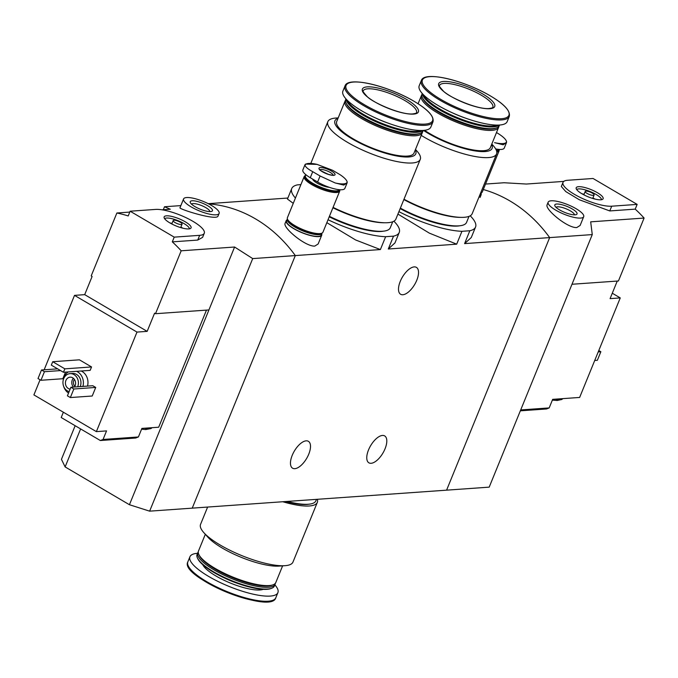 <?xml version="1.0" encoding="UTF-8"?>
<svg xmlns="http://www.w3.org/2000/svg" width="678" height="678" viewBox="0 0 678 678"><rect width="100%" height="100%" fill="white"/><g stroke="black" fill="none" stroke-linecap="round" stroke-linejoin="round"><path stroke-width="1.02" d="M393.893 221.206A58.062 15.518 -157.8 0 1 399.24 232.444A58.062 15.518 -157.8 0 1 393.528 236.147L388.282 249.012L394.96 242.927L399.24 232.444M393.528 236.147L385.638 236.707L380.383 249.563L355.662 239.987L326.838 222.664M385.638 236.707A58.062 15.518 -157.8 0 1 328.033 219.74M295.422 198.052A58.062 15.518 -157.8 0 1 291.726 188.569A58.062 15.518 -157.8 0 1 297.439 184.865L300.905 184.619M291.726 188.569L287.455 199.052L293.26 203.349M470.201 215.807A58.062 15.518 -157.8 0 1 475.549 227.045A58.062 15.518 -157.8 0 1 469.837 230.749L464.591 243.614L471.269 237.537L475.549 227.045M469.837 230.749L461.938 231.308L456.692 244.173L429.369 233.147L397.927 214.087M461.938 231.308A58.062 15.518 -157.8 0 1 398.918 211.646M234.596 247.021L208.917 309.939L155.508 313.711L181.179 250.801L234.596 247.021L252.708 258.598L149.635 511.161L192.238 508.144L295.311 255.581L192.238 508.144L446.59 490.16L549.663 237.597A143.956 121.947 -94 0 0 483.295 189.526A143.956 121.947 86 0 1 549.663 237.597L592.267 234.588L590.682 221.842L644.1 218.062A143.956 121.947 86 0 0 635.218 209.138L637.15 204.4L593.055 178.483L567.613 180.28A28.79 7.695 22.2 0 0 563.011 182.365A28.79 7.695 22.2 0 0 580.292 197.476A28.79 7.695 22.2 0 0 611.709 206.197L637.15 204.4M368.518 449.946A15.594 7.161 -59.6 0 1 384.689 435.92A15.594 7.161 -59.6 0 1 385.053 448.777A15.594 7.161 -59.6 0 1 368.883 462.811A15.594 7.161 -59.6 0 1 368.518 449.946M292.218 455.345A15.594 7.161 -59.6 0 1 308.388 441.31A15.594 7.161 -59.6 0 1 308.753 454.175A15.594 7.161 -59.6 0 1 292.582 468.201A15.594 7.161 -59.6 0 1 292.218 455.345M252.708 258.598L295.311 255.581A143.956 121.947 -94 0 0 208.587 203.849A143.956 121.947 -94 0 1 295.311 255.581L380.383 249.563M208.222 203.671L287.87 198.035M286.175 220.714L285.124 223.282C282.506 227.537 305.431 246.784 314.77 246.089L318.135 243.987L321.719 235.215A19.196 5.127 -157.8 0 1 318.643 236.605A19.196 5.127 -157.8 0 1 297.701 230.783A19.196 5.127 -157.8 0 1 286.175 220.714A19.196 5.127 -157.8 0 1 287.048 219.833M464.591 243.614L549.663 237.597L446.59 490.16L489.194 487.143L592.267 234.588M388.282 249.012L456.692 244.173M400.249 281.404A15.594 7.161 -59.6 0 1 416.419 267.378A15.594 7.161 -59.6 0 1 416.784 280.234A15.594 7.161 -59.6 0 1 400.613 294.26A15.594 7.161 -59.6 0 1 400.249 281.404M481.092 193.671A19.196 5.127 -157.8 0 1 481.1 194.908A19.196 5.127 -157.8 0 1 479.371 196.095M321.703 233.978A19.196 5.127 -157.8 0 1 321.719 235.215M317.346 499.296A49.901 13.34 -157.8 0 1 317.329 502.364A49.901 13.34 -157.8 0 1 282.794 501.745M309.083 504.178A46.545 12.441 -157.8 0 1 285.675 501.542M317.329 502.364L292.964 562.079A49.901 13.34 -157.8 0 1 284.862 565.698A49.901 13.34 -157.8 0 1 241.715 555.579A49.901 13.34 -157.8 0 1 203.815 532.62A49.901 13.34 -157.8 0 1 200.552 524.374L207.621 507.059M284.862 565.698L278.785 566.105A43.663 11.67 -157.8 0 1 241.037 557.248A43.663 11.67 -157.8 0 1 207.875 537.162L203.815 532.62M282.616 565.85L275.802 582.546A41.748 11.162 -157.8 0 1 273.115 584.792A41.748 11.162 -157.8 0 1 232.935 577.105A41.748 11.162 -157.8 0 1 198.84 554.485A41.748 11.162 -157.8 0 1 198.493 551.002L205.315 534.298M273.115 584.792L271.937 585.241A40.79 10.899 -157.8 0 1 232.681 577.724A40.79 10.899 -157.8 0 1 199.374 555.621L198.84 554.485M275.319 583.351A41.748 11.162 -157.8 0 1 275.099 584.258A41.748 11.162 -157.8 0 1 232.232 578.817A41.748 11.162 -157.8 0 1 197.798 552.714A41.748 11.162 -157.8 0 1 198.281 551.909M275.099 584.258L274.387 586.012A41.748 11.162 -157.8 0 1 271.7 588.258A41.748 11.162 -157.8 0 1 231.52 580.571A41.748 11.162 -157.8 0 1 197.434 557.952A41.748 11.162 -157.8 0 1 197.086 554.46L197.798 552.714M271.7 588.258L270.869 588.572A41.07 10.975 -157.8 0 1 231.342 581.004A41.07 10.975 -157.8 0 1 197.806 558.757L197.434 557.952M274.861 584.86A47.502 12.696 -157.8 0 1 277.895 592.64A47.502 12.696 -157.8 0 1 229.122 586.453A47.502 12.696 -157.8 0 1 189.933 556.748A47.502 12.696 -157.8 0 1 197.552 553.307M316.482 499.355L315.906 500.779A47.985 12.823 -157.8 0 1 287.201 501.432M520.34 410.826L546.468 408.978L549.18 407.919L552.672 399.35L561.901 398.698A13.433 3.593 -157.8 0 1 560.748 398.901A13.433 3.593 -157.8 0 1 559.223 398.893M520.712 409.927L549.18 407.919M612.285 293.227L620.26 297.913L579.639 397.444L561.901 398.698M620.26 297.913L610.081 298.634L617.251 281.056M547.129 204.764C544.485 209.01 567.41 228.257 576.758 227.562L580.122 225.46L583.699 216.689A19.196 5.127 -157.8 0 1 580.631 218.079A19.196 5.127 -157.8 0 1 559.681 212.256A19.196 5.127 -157.8 0 1 548.155 202.188A19.196 5.127 -157.8 0 1 567.867 204.688A19.196 5.127 -157.8 0 1 583.699 216.689M485.533 184.06L504.076 182.746L526.382 184.043L563.765 181.399M563.011 182.365L561.325 186.484L565.783 191.577L579.368 199.773L609.776 210.934L635.218 209.138M571.995 284.26L618.429 280.98L644.1 218.062M594.725 360.476L597.36 360.289L600.861 351.729L598.216 351.916M600.861 351.729L598.793 350.509M575.114 214.833A11.992 3.204 -157.8 0 1 563.528 211.9A11.992 3.204 -157.8 0 1 554.918 205.909A11.992 3.204 -157.8 0 1 567.139 206.468A11.992 3.204 -157.8 0 1 576.266 214.612A11.992 3.204 -157.8 0 1 575.114 214.833M556.087 207.375A9.916 2.653 -157.8 0 1 566.172 208.832A9.916 2.653 -157.8 0 1 574.402 214.85M600.801 199.79A14.543 3.89 -157.8 0 1 585.962 195.866A14.543 3.89 -157.8 0 1 576.139 188.391A14.543 3.89 -157.8 0 1 591.131 189.637A14.543 3.89 -157.8 0 1 602.717 199.239A14.543 3.89 -157.8 0 1 600.801 199.79M593.335 195.4A4.797 1.28 -157.8 0 1 588.106 193.942A4.797 1.28 -157.8 0 1 585.224 191.425A4.797 1.28 -157.8 0 1 590.148 192.052A4.797 1.28 -157.8 0 1 594.106 195.052A4.797 1.28 -157.8 0 1 593.335 195.4M581.894 193.747A13.433 3.593 -157.8 0 1 584.046 194.315M592.928 197.942A13.433 3.593 -157.8 0 1 594.86 199.035M576.698 189.594A13.433 3.593 -157.8 0 1 590.326 191.628A13.433 3.593 -157.8 0 1 601.479 199.705M562.604 398.647L562.545 398.791A13.433 3.593 -157.8 0 1 561.698 399.503A13.433 3.593 -157.8 0 1 560.392 399.757A13.433 3.593 -157.8 0 1 555.307 399.164M100.336 440.522L103.048 439.463L138.405 436.963L135.693 438.022L100.336 440.522L61.206 417.521L63.368 412.224M155.508 313.711L154.584 313.177L147.16 331.364L136.99 332.084L74.521 295.371L44.146 369.798M40.078 379.765L33.9 394.901L96.369 431.623L136.99 332.084M74.521 295.371L84.691 294.65L92.115 276.454L91.199 275.912L116.87 213.002L129.778 212.087M206.476 310.109L158.686 427.216L141.897 428.403L138.405 436.963M103.048 439.463L106.539 430.903L96.369 431.623M183.577 198.925L180.001 207.705C177.916 208.841 216.918 221.214 218.053 216.002L219.121 213.434A19.196 5.127 -157.8 0 1 199.408 210.934A19.196 5.127 -157.8 0 1 183.577 198.925A19.196 5.127 -157.8 0 1 186.653 197.544A19.196 5.127 -157.8 0 1 207.595 203.358A19.196 5.127 -157.8 0 1 219.121 213.434M181.179 250.801A143.956 121.947 -94 0 0 172.297 241.868L174.229 237.139L199.663 235.334A28.79 7.695 22.2 0 0 204.273 233.257A28.79 7.695 22.2 0 0 186.984 218.146A28.79 7.695 22.2 0 0 155.567 209.417L130.134 211.214L174.229 237.139M180.857 205.603L164.517 206.756L170.288 209.222L161.991 209.816M130.134 211.214L128.201 215.951A143.956 121.947 -94 0 0 116.87 213.002M202.569 237.376L197.73 240.071L172.297 241.868M81.174 371.01A11.992 10.162 86 0 1 87.504 386.096M92.776 385.723L95.717 387.443L92.225 396.011L70.351 397.554L67.41 395.825L70.902 387.265L92.776 385.723M65.52 372.12L62.825 378.731L40.951 380.273L38.01 378.553L41.502 369.985L57.63 368.849M79.428 359.823L91.547 366.951L90.157 370.374L63.444 372.264L51.316 365.137L52.715 361.713L79.428 359.823M208.917 309.939L129.43 504.72L149.635 511.161M164.517 206.756L163.305 209.722M75.156 425.725L61.444 459.32L65.122 466.922L80.623 428.937M129.43 504.72L65.122 466.922M69.131 391.613A9.119 7.721 86 0 1 63.698 378.621A9.119 7.721 86 0 1 70.037 373.637A9.119 7.721 86 0 1 77.682 386.791M70.148 389.121A6 5.085 86 0 1 65.91 380.46A6 5.085 86 0 1 70.08 377.171A6 5.085 86 0 1 74.995 380.468A6 5.085 86 0 1 74.47 387.011M70.037 373.637L72.58 373.451A9.119 7.721 86 0 1 80.224 386.604M63.207 380.197A11.992 10.162 86 0 1 64.037 377.146A11.992 10.162 86 0 1 68.308 371.925M76.597 371.332A11.992 10.162 86 0 1 82.928 386.418M68.537 393.054A11.992 10.162 86 0 1 63.63 386.282M73.478 387.087A6 5.085 86 0 1 72.266 380.011A6 5.085 86 0 1 73.351 378.273M74.885 386.324A4.831 4.093 86 0 1 73.783 380.485A4.831 4.093 86 0 1 74.394 379.409M70.902 387.265L73.843 388.994L95.717 387.443M73.843 388.994L70.351 397.554M41.502 369.985L44.443 371.714L60.571 370.578M44.443 371.714L40.951 380.273M192.162 200.781A11.992 3.204 -157.8 0 1 206.68 205.154A11.992 3.204 -157.8 0 1 211.689 211.358A11.992 3.204 -157.8 0 1 200.137 209.155A11.992 3.204 -157.8 0 1 190.34 202.654A11.992 3.204 -157.8 0 1 192.162 200.781M191.501 204.12A9.916 2.653 -157.8 0 1 193.001 203.57A9.916 2.653 -157.8 0 1 203.51 206.426A9.916 2.653 -157.8 0 1 209.824 211.595M52.715 361.713L64.842 368.84L91.547 366.951M64.842 368.84L63.444 372.264M147.16 331.364L84.691 294.65M166.474 215.833A14.543 3.89 -157.8 0 1 183.357 220.748A14.543 3.89 -157.8 0 1 190.671 228.376A14.543 3.89 -157.8 0 1 176.144 225.977A14.543 3.89 -157.8 0 1 164.084 217.528A14.543 3.89 -157.8 0 1 166.474 215.833M173.941 220.214A4.797 1.28 -157.8 0 1 179.178 221.672A4.797 1.28 -157.8 0 1 182.06 224.189A4.797 1.28 -157.8 0 1 177.127 223.562A4.797 1.28 -157.8 0 1 173.17 220.562A4.797 1.28 -157.8 0 1 173.941 220.214M169.847 222.893A13.433 3.593 -157.8 0 1 171.992 223.452M180.882 227.079A13.433 3.593 -157.8 0 1 182.806 228.181M164.652 218.731A13.433 3.593 -157.8 0 1 166.627 218.045A13.433 3.593 -157.8 0 1 180.755 221.859A13.433 3.593 -157.8 0 1 189.425 228.842M151.126 427.75A13.433 3.593 -157.8 0 1 148.44 427.937M151.821 427.699L151.77 427.835A13.433 3.593 -157.8 0 1 150.923 428.555A13.433 3.593 -157.8 0 1 144.533 428.216M496.499 132.524L499.305 134.286C503.796 137.27 506.22 139.778 506.576 141.804A22.721 6.077 -157.8 0 1 494.567 142.651L503.152 144.787L506.449 142.694L506.576 141.804M495.686 148.94A18.713 5 22.2 0 0 504.246 148.084L506.449 142.694M498.779 149.389A18.374 4.915 -157.8 0 1 496.432 150.499M499.127 149.414A18.713 5 -157.8 0 1 499.05 149.652A18.713 5 -157.8 0 1 496.584 150.948M499.05 149.652L498.652 150.635A18.713 5 -157.8 0 1 496.779 151.83M499.084 149.575A19.196 5.127 -157.8 0 1 499.101 150.813A19.196 5.127 -157.8 0 1 496.813 152.109M499.101 150.813L482.329 191.908A19.196 5.127 -157.8 0 1 480.592 193.094M481.422 192.798A18.713 5 -157.8 0 1 481.355 193.01A18.713 5 -157.8 0 1 480.227 193.993M481.355 193.01L480.66 194.73A18.713 5 -157.8 0 1 479.532 195.705M339.915 174.593C344.416 177.577 346.839 180.085 347.187 182.111A22.721 6.077 -157.8 0 1 335.178 182.958L320.075 175.992L312.728 171.678C308.041 169.153 305.473 167.008 305.015 165.229A22.721 6.077 -157.8 0 1 317.033 164.381L332.567 170.271L339.915 174.593M331.584 171.127A8.636 2.305 -157.8 0 1 330.449 174.983A8.636 2.305 -157.8 0 1 318.991 168.246A8.636 2.305 -157.8 0 1 331.584 171.127M335.178 182.958L343.763 185.094L347.06 183.001L347.187 182.111M317.033 164.381L305.515 164.084L305.015 165.229M305.058 164.542L302.863 169.932A18.713 5 22.2 0 0 310.27 177.704L317.618 182.018A18.713 5 22.2 0 0 344.865 188.391L347.06 183.001M329.296 187.323A10.56 2.822 -157.8 0 1 318.914 184.077A10.56 2.822 -157.8 0 1 312.651 179.102M339.398 189.696A18.374 4.915 -157.8 0 1 318.668 186.306A18.374 4.915 -157.8 0 1 306.117 174.899M339.737 189.721A18.713 5 -157.8 0 1 339.67 189.959A18.713 5 -157.8 0 1 320.448 187.518A18.713 5 -157.8 0 1 305.015 175.814A18.713 5 -157.8 0 1 306.075 174.865M339.67 189.959L339.271 190.942A18.713 5 -157.8 0 1 320.05 188.501A18.713 5 -157.8 0 1 304.617 176.797L305.015 175.814M339.695 189.882A19.196 5.127 -157.8 0 1 339.712 191.12A19.196 5.127 -157.8 0 1 319.999 188.62A19.196 5.127 -157.8 0 1 304.168 176.619A19.196 5.127 -157.8 0 1 305.049 175.738M339.712 191.12L322.94 232.215A19.196 5.127 -157.8 0 1 303.227 229.715A19.196 5.127 -157.8 0 1 287.396 217.714L304.168 176.619M321.397 233.351A18.713 5 -157.8 0 1 321.118 233.469A18.713 5 -157.8 0 1 303.108 230.028A18.713 5 -157.8 0 1 287.828 219.884A18.713 5 -157.8 0 1 287.709 219.604M321.118 233.469L320.533 233.69A18.23 4.873 -157.8 0 1 302.981 230.334A18.23 4.873 -157.8 0 1 288.091 220.452L287.828 219.884M322.042 233.105A18.713 5 -157.8 0 1 321.974 233.325A18.713 5 -157.8 0 1 302.752 230.884A18.713 5 -157.8 0 1 287.319 219.18A18.713 5 -157.8 0 1 287.421 218.977M321.974 233.325L321.27 235.037A18.713 5 -157.8 0 1 302.057 232.596A18.713 5 -157.8 0 1 286.616 220.892L287.319 219.18M403.995 199.222A49.901 13.34 22.2 0 0 472.193 213.689L496.559 153.974A49.901 13.34 22.2 0 0 493.296 145.719L491.804 144.041M421.233 135.38A49.901 13.34 22.2 0 0 468.134 155.008A49.901 13.34 22.2 0 0 496.559 153.974M423.521 130.413A43.663 11.67 22.2 0 0 471.083 150.185A43.663 11.67 22.2 0 0 491.609 144.507M424.513 130.312A41.748 11.162 22.2 0 0 464.794 148.101A41.748 11.162 22.2 0 0 490.321 147.677L498.618 127.345A41.748 11.162 22.2 0 0 498.83 126.43M421.792 94.996A41.748 11.162 22.2 0 0 421.318 95.793A41.748 11.162 22.2 0 0 455.752 121.904A41.748 11.162 22.2 0 0 498.618 127.345M422.258 93.488L422.013 94.081A41.748 11.162 22.2 0 0 422.36 97.573L422.894 98.708A40.79 10.899 22.2 0 0 456.192 120.811A40.79 10.899 22.2 0 0 495.457 128.32L496.627 127.879A41.748 11.162 22.2 0 0 499.313 125.633L499.559 125.032M422.36 97.573A41.748 11.162 22.2 0 0 456.447 120.192A41.748 11.162 22.2 0 0 496.627 127.879M422.504 93.759A41.748 11.162 22.2 0 0 457.158 118.438A41.748 11.162 22.2 0 0 499.194 125.057M423.809 95.106A41.07 10.975 22.2 0 0 457.481 117.667A41.07 10.975 22.2 0 0 497.313 125.108M452.48 112.862A32.146 8.594 22.2 0 0 464.405 117.735M421.309 80.572L419.216 85.699A47.502 12.696 22.2 0 0 458.396 115.404A47.502 12.696 22.2 0 0 507.178 121.599L509.271 116.472C510.61 110.997 504.339 104.158 490.448 95.954C464.642 80.538 424.097 70.461 421.309 80.572A47.502 12.696 22.2 0 0 460.489 110.277A47.502 12.696 22.2 0 0 509.271 116.472M482.719 93.954A30.23 8.077 22.2 0 0 438.632 83.869A30.23 8.077 22.2 0 0 478.727 107.438A30.23 8.077 22.2 0 0 482.719 93.954M400.164 208.587A46.545 12.441 22.2 0 0 459.743 225.782M400.359 208.121A47.985 12.823 22.2 0 0 466.566 222.384L469.023 216.358M403.851 199.561A47.985 12.823 22.2 0 0 460.743 217.358M410.393 202.493A46.545 12.441 22.2 0 0 431.767 211.214M333.076 207.392A49.901 13.34 22.2 0 0 395.884 219.087L420.258 159.372A49.901 13.34 22.2 0 0 416.995 151.118L415.495 149.44M338.195 117.896L335.949 118.04A49.901 13.34 22.2 0 0 327.847 121.659A49.901 13.34 22.2 0 0 369.01 152.864A49.901 13.34 22.2 0 0 420.258 159.372M338 118.362A43.663 11.67 22.2 0 0 370.951 148.109A43.663 11.67 22.2 0 0 415.309 149.906M345.492 100.395A41.748 11.162 22.2 0 0 345.009 101.192L336.712 121.532A41.748 11.162 22.2 0 0 371.146 147.635A41.748 11.162 22.2 0 0 414.012 153.075L422.309 132.735A41.748 11.162 22.2 0 0 422.53 131.829M345.009 101.192A41.748 11.162 22.2 0 0 379.443 127.294A41.748 11.162 22.2 0 0 422.309 132.735M345.95 98.886L345.704 99.48A41.748 11.162 22.2 0 0 346.051 102.963L346.585 104.107A40.79 10.899 22.2 0 0 379.892 126.201A40.79 10.899 22.2 0 0 419.148 133.719L420.326 133.278A41.748 11.162 22.2 0 0 423.013 131.024L423.25 130.43M346.051 102.963A41.748 11.162 22.2 0 0 380.146 125.583A41.748 11.162 22.2 0 0 420.326 133.278M346.195 99.157A41.748 11.162 22.2 0 0 380.858 123.837A41.748 11.162 22.2 0 0 422.886 130.456M347.5 100.505A41.07 10.975 22.2 0 0 381.172 123.065A41.07 10.975 22.2 0 0 421.013 130.507M376.171 118.26A32.146 8.594 22.2 0 0 388.104 123.125M345 85.97L342.907 91.098A47.502 12.696 22.2 0 0 382.095 120.803A47.502 12.696 22.2 0 0 430.877 126.998L432.971 121.871C434.301 116.387 428.03 109.548 414.139 101.344C388.341 85.937 347.789 75.86 345 85.97A47.502 12.696 22.2 0 0 384.189 115.675A47.502 12.696 22.2 0 0 432.971 121.871M406.41 99.352A30.23 8.077 22.2 0 0 362.323 89.267A30.23 8.077 22.2 0 0 402.427 112.836A30.23 8.077 22.2 0 0 406.41 99.352M329.228 216.807A46.545 12.441 22.2 0 0 383.443 231.173M329.432 216.316A47.985 12.823 22.2 0 0 390.265 227.783L392.723 221.757M332.923 207.756A47.985 12.823 22.2 0 0 384.443 222.757M334.093 207.883A46.545 12.441 22.2 0 0 355.467 216.613M237.749 583.453A32.146 8.594 -157.8 0 1 225.054 578.275M263.183 589.343A33.951 9.077 -157.8 0 1 230.486 583.097A33.951 9.077 -157.8 0 1 202.756 564.681M277.895 592.64L275.81 597.767A47.502 12.696 -157.8 0 1 227.028 591.58A47.502 12.696 -157.8 0 1 187.84 561.876L189.933 556.748M272.937 600.259A46.714 12.484 -157.8 0 1 226.766 592.225A46.714 12.484 -157.8 0 1 188.153 565.655M609.776 210.934L611.709 206.197M197.73 240.071L199.663 235.334M319.999 169.788A7.195 1.924 -157.8 0 1 330.296 172.466A7.195 1.924 -157.8 0 1 333.186 175.17M317.618 182.018L320.075 175.992M310.27 177.704L312.728 171.678M490.397 95.929A46.714 12.484 22.2 0 0 422.275 80.351A46.714 12.484 22.2 0 0 484.236 116.769A46.714 12.484 22.2 0 0 490.397 95.929M481.431 95.293A28.79 7.695 22.2 0 0 439.514 85.496C438.251 84.886 439.514 86.725 443.293 90.996C448.404 96.895 476.465 109.353 488.66 108.573C491.847 108.133 493.228 107.692 492.821 107.251A28.79 7.695 22.2 0 0 481.431 95.293M414.089 101.327A46.714 12.484 22.2 0 0 345.966 85.742A46.714 12.484 22.2 0 0 407.927 122.159A46.714 12.484 22.2 0 0 414.089 101.327M405.122 100.691A28.79 7.695 22.2 0 0 363.205 90.894C361.95 90.284 363.205 92.115 366.984 96.386C372.103 102.293 400.156 114.752 412.351 113.972C415.538 113.523 416.928 113.082 416.521 112.65A28.79 7.695 22.2 0 0 405.122 100.691M481.1 194.908L480.049 197.476M275.81 597.767C271.547 614.904 178.899 577.088 187.84 561.876M548.155 202.188L547.112 204.756M585.224 191.425L583.834 194.823M594.106 195.052L592.716 198.451M552.358 400.13L557.257 400.486L561.698 399.503M202.586 237.385L204.273 233.257M173.17 220.562L171.788 223.96M182.06 224.189L180.67 227.588M150.923 428.555L145.694 429.564L141.583 429.182M333.144 175.458L328.483 174.382C321.389 171.119 318.516 169.517 319.855 169.576L319.821 170.017M418.063 103.759L421.318 95.793M310.812 163.406L327.847 121.659"/></g></svg>
